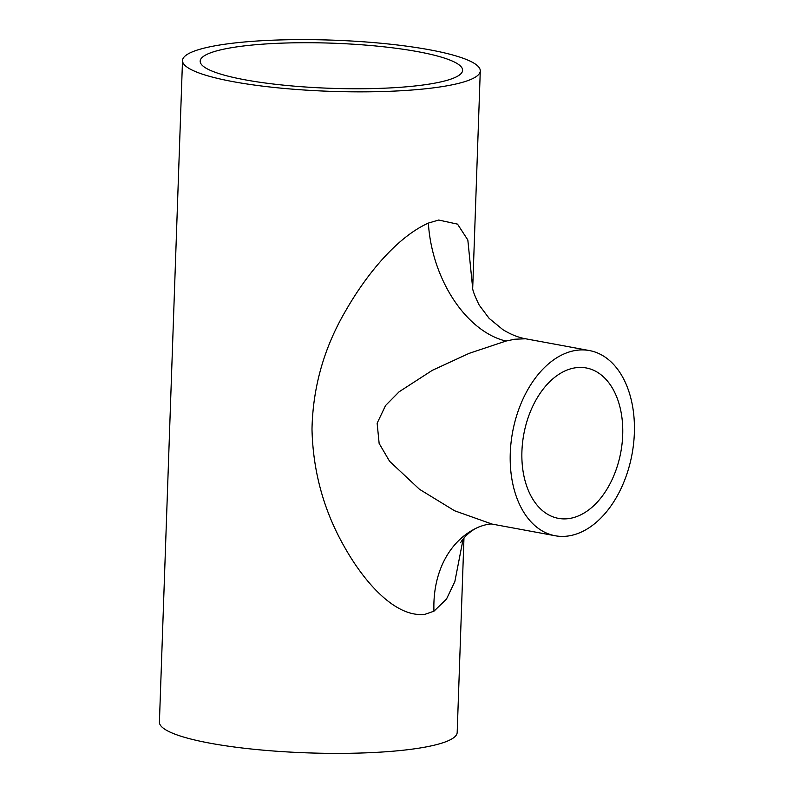 <?xml version="1.0" encoding="UTF-8"?>
<svg xmlns="http://www.w3.org/2000/svg" width="793" height="793" viewBox="0 0 793 793"><rect width="100%" height="100%" fill="white"/><g stroke="black" fill="none" stroke-linecap="round" stroke-linejoin="round"><path stroke-width="1.19" d="M569.681 518.453A76.475 49.325 100.5 0 0 622.079 443.555A76.475 49.325 100.5 0 0 586.215 367.952A76.475 49.325 100.5 0 0 574.945 367.863A76.475 49.325 100.5 0 0 522.547 442.762A76.475 49.325 100.5 0 0 558.411 518.364A76.475 49.325 100.5 0 0 569.681 518.453M232.736 47.501A131.291 22.571 -178 0 1 377.983 46.202A131.291 22.571 -178 0 1 462.606 70.319A131.291 22.571 -178 0 1 430.054 83.969A131.291 22.571 -178 0 1 284.816 85.277A131.291 22.571 -178 0 1 200.183 61.16A131.291 22.571 -178 0 1 232.736 47.501M463.142 538.972L454.845 581.596L446.469 599.121L433.959 611.185L424.909 614.337C395.132 617.826 364.156 581.755 344.935 547.775C323.95 511.316 312.977 471.776 311.996 429.152C312.878 386.806 324.218 347.156 346.006 310.212C366.207 275.002 396.569 237.355 428.379 223.081L438.678 220.038L457.531 224.132L467.83 239.992L472.668 288.117M472.519 287.056C472.331 289.574 474.551 295.581 479.17 305.057L489.142 318.38L502.891 329.66C510.97 334.547 518.543 337.58 525.62 338.78L514.756 339.226L505.984 341.059L469.069 353.381L432.205 370.4L399.117 391.792L385.567 405.52L377.131 423.214L379.143 443.446L389.591 461.278L419.497 489.301L454.597 510.771L491.997 524.054C489.578 523.757 485.475 524.629 479.676 526.651A106.093 82.373 67.6 0 0 479.557 526.701A106.093 82.373 67.6 0 0 433.959 611.185M575.549 350.456A94.159 60.734 100.5 0 0 511.039 442.672A94.159 60.734 100.5 0 0 555.199 535.751A94.159 60.734 100.5 0 0 569.077 535.86A94.159 60.734 100.5 0 0 633.587 443.644A94.159 60.734 100.5 0 0 589.427 350.565A94.159 60.734 100.5 0 0 575.549 350.456M463.974 537.951L457.184 732.464A148.975 25.614 -178 0 1 420.25 747.948A148.975 25.614 -178 0 1 255.445 749.435A148.975 25.614 -178 0 1 159.413 722.066L182.509 60.536A148.975 25.614 -178 0 1 219.453 45.052A148.975 25.614 -178 0 1 384.258 43.565A148.975 25.614 -178 0 1 480.28 70.934A148.975 25.614 -178 0 1 443.346 86.427A148.975 25.614 -178 0 1 278.541 87.904A148.975 25.614 -178 0 1 182.509 60.536M428.379 223.081A106.093 68.991 -106.5 0 0 505.984 341.059M460.703 542.779L460.703 542.779C460.674 541.659 468.276 531.023 479.557 526.701M555.199 535.751L491.392 523.955M472.697 288.246L480.28 70.934M589.427 350.565L525.62 338.78"/></g></svg>
